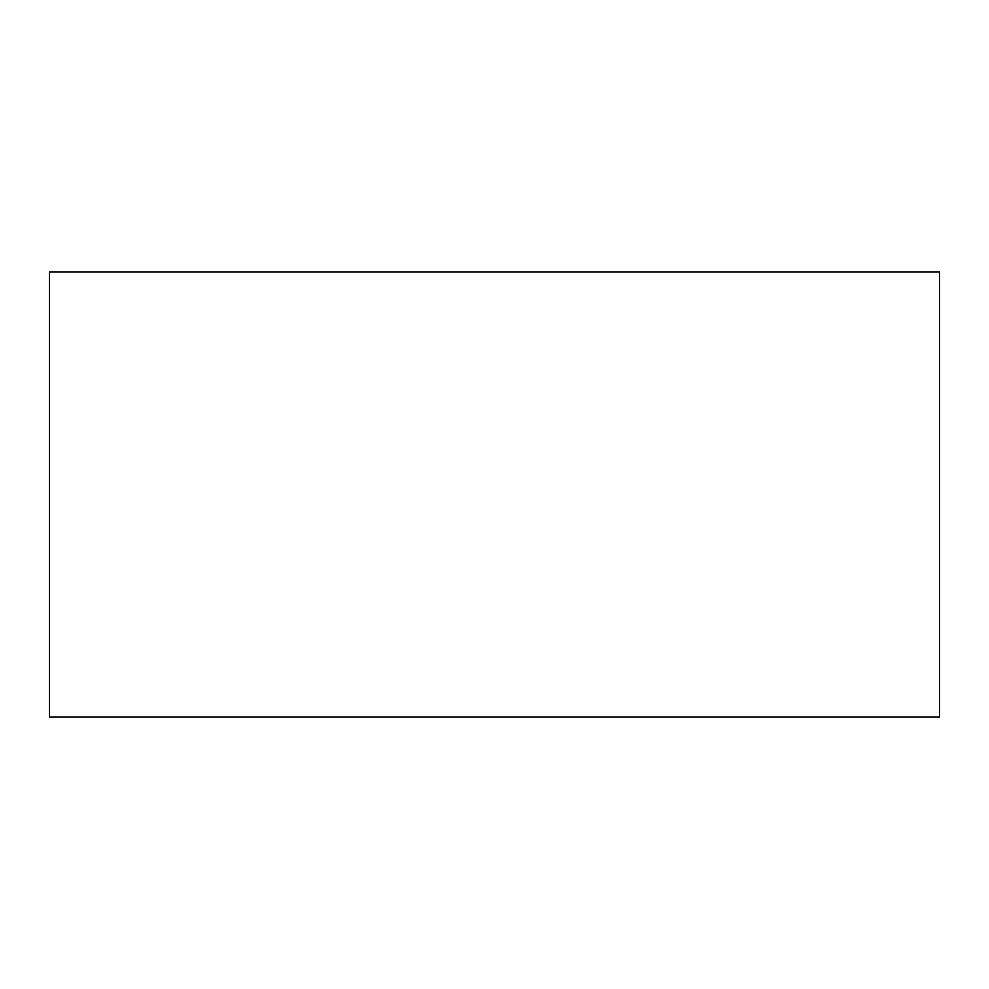 <?xml version="1.0" encoding="UTF-8"?>
<svg xmlns="http://www.w3.org/2000/svg" width="989" height="989" viewBox="0 0 989 989"><rect width="100%" height="100%" fill="white"/><g stroke="black" fill="none" stroke-linecap="round" stroke-linejoin="round"><path stroke-width="1.48" d="M49.45 271.975L49.45 717.025L939.55 717.025L939.55 271.975L49.45 271.975L49.45 717.025L939.55 717.025L939.55 271.975L49.45 271.975"/></g></svg>
